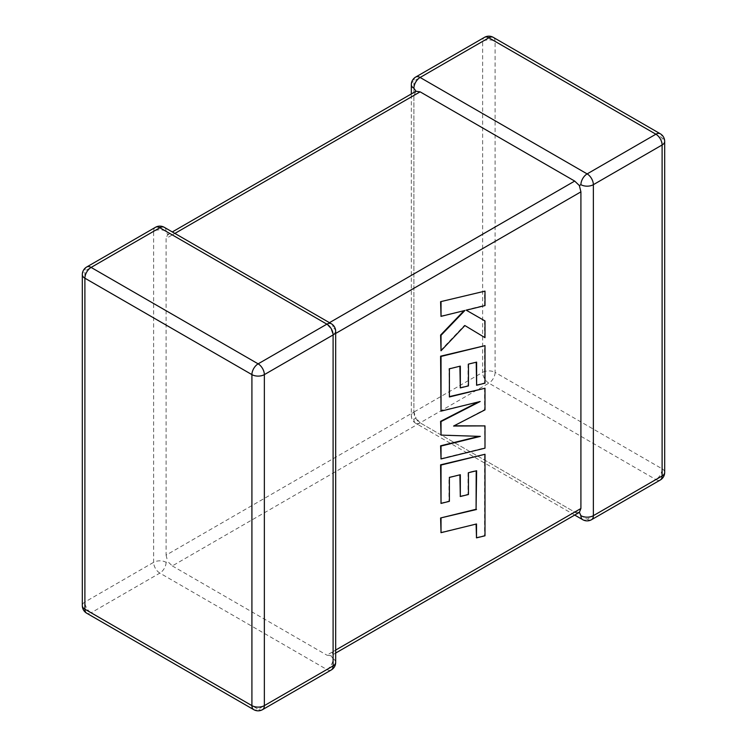 <?xml version="1.0" encoding="UTF-8"?>
<svg xmlns="http://www.w3.org/2000/svg" width="747" height="747" viewBox="0 0 747 747"><rect width="100%" height="100%" fill="white"/><g stroke="black" fill="none" stroke-linecap="round" stroke-linejoin="round"><path stroke-width="0.56" stroke-dasharray="3.73 2.8" d="M411.326 84.654A8.796 5.08 180 0 1 413.903 81.068L482.646 41.374L482.646 372.38L413.903 412.064A8.796 5.08 0 0 0 411.326 415.659A8.796 5.08 0 0 0 413.903 419.244L415.995 418.04L413.903 412.064L413.903 95.429L415.995 91.246M166.086 562.323A8.796 5.08 -60 0 1 159.858 573.098A8.796 5.08 60 0 1 153.639 562.323L84.897 602.017L84.897 271.012L153.639 231.327L153.639 562.323A8.796 5.08 0 0 1 166.086 562.323L167.627 561.436L172.305 565.918L488.865 383.155L655.885 479.574L587.142 519.268L420.122 422.839L574.695 512.078L326.878 655.156L331.005 655.754L333.097 651.571L333.097 334.936L331.005 328.96L326.878 324.161L329.455 322.676M579.373 512.358L574.695 512.078M415.724 77.034A8.796 5.08 -120 0 0 413.903 81.068L413.903 412.064L166.086 555.142L166.086 238.508L413.903 95.429M155.46 227.303A8.796 5.08 60 0 0 153.639 231.327A8.796 5.08 180 0 1 166.086 231.327L167.627 234.642L166.086 238.508M172.305 565.918L326.878 655.156M174.882 233.428L172.305 234.922L167.627 234.642L172.305 231.944M335.674 331.341A8.796 5.08 0 0 0 333.097 327.756L331.005 328.96M172.305 234.922L326.878 324.161M331.276 669.966A8.796 5.08 60 0 1 326.878 669.527L258.135 709.211L91.115 612.792L159.858 573.098L326.878 669.527A8.796 5.08 -60 0 0 333.097 658.751L331.005 655.754L335.674 653.055M166.086 555.142L167.627 561.436M413.903 412.064A8.796 5.08 -120 0 0 420.122 422.839L415.995 418.04M440.599 532.434L476.082 524.077M476.082 537.625L484.57 535.543L484.57 454.036M440.599 503.179L448.966 501.088L448.966 477.184L459.891 474.831M459.891 496.269L468.024 494.253L468.024 472.468L476.203 470.489M484.999 448.163L484.57 425.65M454.073 425.79L484.57 409.608L484.57 387.992M449.395 396.62L448.966 368.579L459.891 366.217M459.891 387.656L468.024 385.648L468.024 363.854L476.203 362.23M476.203 385.013L484.57 382.922L484.57 345.413M440.599 410.887L478.425 401.942M440.599 434.866L479.098 436.341M440.599 458.705L484.57 447.92M440.599 316.112L464.027 310.687M440.599 350.53L464.475 325.318L464.895 325.571L464.475 325.318M484.57 337.411L484.57 320.706M465.82 309.958L484.57 305.336L484.57 290.882M591.54 519.697A8.796 5.08 -120 0 1 587.142 519.268A8.796 5.08 -60 0 1 582.744 519.697M420.122 422.839A8.796 5.08 -60 0 1 415.724 423.278A8.796 5.08 -60 0 1 413.903 419.244M333.097 651.571L335.674 650.077M335.674 333.451L333.097 334.936M660.283 480.013A8.796 5.08 -120 0 1 655.885 479.574A8.796 5.08 -60 0 0 662.103 468.799L495.084 372.38L495.084 41.374L662.103 137.803L662.103 468.799A8.796 5.08 180 0 1 664.681 472.393M262.533 709.65A8.796 5.08 60 0 1 258.135 709.211A8.796 5.08 -60 0 1 253.737 709.65M82.319 605.602A8.796 5.08 180 0 1 84.897 602.017A8.796 5.08 60 0 0 91.115 612.792A8.796 5.08 -60 0 1 86.717 613.222M86.717 266.987A8.796 5.08 60 0 0 84.897 271.012A8.796 5.08 0 0 0 82.319 274.607M333.097 658.751A8.796 5.08 180 0 1 335.674 662.346M331.276 323.722A8.796 5.08 -60 0 1 333.097 327.756M164.256 227.303A8.796 5.08 -60 0 1 166.086 231.327M664.681 141.398A8.796 5.08 0 0 0 662.103 137.803A8.796 5.08 -60 0 0 660.283 133.778M495.084 372.38A8.796 5.08 -60 0 1 488.865 383.155A8.796 5.08 -120 0 1 482.646 372.38A8.796 5.08 180 0 1 495.084 372.38M493.263 37.35A8.796 5.08 -60 0 1 495.084 41.374A8.796 5.08 0 0 0 482.646 41.374A8.796 5.08 -120 0 1 484.467 37.35M574.695 515.057L415.724 423.278A8.796 8.796 0 0 1 411.326 415.659L411.326 93.945"/><path stroke-width="1.12" d="M580.914 184.677A8.796 5.08 -60 0 1 587.142 173.902L655.885 134.208L488.865 37.789L420.122 77.473L587.142 173.902A8.796 5.08 -120 0 1 593.361 184.677L593.361 515.673L662.103 475.988L662.103 144.983L593.361 184.677A8.796 5.08 -0 0 1 580.914 184.677L579.373 185.564L580.914 191.858L335.674 333.451M411.326 93.945L411.326 84.654A8.796 5.08 180 0 0 413.903 88.249L415.995 91.246L420.122 91.844L574.695 181.082L579.373 185.564M574.695 515.057L582.744 519.697A8.796 5.08 -60 0 1 580.914 515.673L579.373 512.358L335.674 653.055M335.674 650.077L580.914 508.492L579.373 512.358M580.914 508.492L580.914 191.858M476.194 470.843L476.082 509.267L440.599 517.97L441.029 532.676L476.511 523.974L476.511 537.868L476.082 524.077M476.511 537.868L484.999 535.786L484.999 454.279L441.029 465.064L441.029 503.422L449.395 501.33L449.395 477.436L460.32 474.728L460.32 496.512L468.444 494.505L468.444 472.711L476.623 470.741L476.082 509.267M476.511 509.51L440.599 517.97M441.029 518.213L441.029 532.676M484.999 454.279L440.599 464.811L441.029 503.422M459.891 474.831L460.32 496.512M484.999 425.893L453.588 426.042L484.999 409.86L484.999 388.235L449.395 396.974L449.395 368.831L460.32 366.114L460.32 387.908L468.453 385.891L468.453 364.097L476.623 362.127L476.623 385.256L484.999 383.174L484.999 345.665L441.029 356.44L441.029 411.139L480.172 401.512L441.029 421.579L441.029 435.118L480.358 436.388L441.029 446.052L441.029 458.947L484.999 448.163L484.999 425.893L454.073 425.79M484.999 388.235L449.395 396.62M459.891 366.217L460.32 387.908M476.203 362.23L476.623 385.256M484.999 345.665L440.599 356.188L441.029 411.139M478.425 401.942L440.599 421.336L441.029 435.118M479.098 436.341L440.599 445.8L441.029 458.947M484.999 291.125L440.599 301.676L441.029 316.354L464.905 310.472L441.029 335.328L440.599 335.076L441.029 350.773L464.905 325.561L484.999 337.663L484.999 320.949L466.249 310.201L484.999 305.579L484.999 291.125L440.599 301.676M441.029 301.919L441.029 316.354M464.027 310.687L440.599 335.076M441.029 335.328L441.029 350.773M464.905 325.561L484.999 337.663M484.999 320.949L466.249 310.201M420.122 91.844L174.882 233.428M329.455 322.676L574.695 181.082M326.878 324.161L159.858 227.732L91.115 267.426L258.135 363.845L326.878 324.161A8.796 5.08 60 0 1 333.097 334.936L264.354 374.62L264.354 705.626L333.097 665.932L333.097 334.936A8.796 5.08 0 0 0 335.674 331.341A8.796 8.796 0 0 0 331.276 323.722A8.796 5.08 -60 0 0 326.878 324.161M84.897 278.201L84.897 609.197L251.916 705.626L251.916 374.62L84.897 278.201A8.796 5.08 -60 0 1 91.115 267.426A8.796 5.08 60 0 0 86.717 266.987A8.796 8.796 0 0 0 82.319 274.607A8.796 5.08 0 0 0 84.897 278.201M251.916 374.62A8.796 5.08 0 0 0 264.354 374.62A8.796 5.08 60 0 0 258.135 363.845A8.796 5.08 -60 0 0 251.916 374.62M262.533 709.65A8.796 5.08 60 0 0 264.354 705.626A8.796 5.08 180 0 1 251.916 705.626A8.796 5.08 -60 0 0 253.737 709.65A8.796 8.796 0 0 0 262.533 709.65L331.276 669.966A8.796 8.796 0 0 0 335.674 662.346A8.796 5.08 180 0 1 333.097 665.932A8.796 5.08 60 0 1 331.276 669.966M84.897 609.197A8.796 5.08 180 0 1 82.319 605.602A8.796 8.796 0 0 0 86.717 613.222A8.796 5.08 -60 0 1 84.897 609.197M86.717 266.987L155.46 227.303A8.796 5.08 60 0 1 159.858 227.732A8.796 5.08 -60 0 1 164.256 227.303L331.276 323.722M664.681 472.393A8.796 5.08 180 0 1 662.103 475.988A8.796 5.08 -120 0 1 660.283 480.013A8.796 8.796 0 0 0 664.681 472.393L664.681 141.398A8.796 8.796 0 0 0 660.283 133.778A8.796 5.08 -60 0 0 655.885 134.208A8.796 5.08 -120 0 1 662.103 144.983A8.796 5.08 0 0 0 664.681 141.398M582.744 519.697A8.796 8.796 0 0 0 591.54 519.697A8.796 5.08 -120 0 0 593.361 515.673A8.796 5.08 180 0 1 580.914 515.673M493.263 37.35A8.796 8.796 0 0 0 484.467 37.35A8.796 5.08 -120 0 1 488.865 37.789A8.796 5.08 -60 0 1 493.263 37.35L660.283 133.778M413.903 88.249A8.796 5.08 -60 0 1 420.122 77.473A8.796 5.08 -120 0 0 415.724 77.034L484.467 37.35M82.319 274.607L82.319 605.602M86.717 613.222L253.737 709.65M335.674 662.346L335.674 331.341M164.256 227.303A8.796 8.796 0 0 0 155.46 227.303M591.54 519.697L660.283 480.013M415.724 77.034A8.796 8.796 0 0 0 411.326 84.654M415.995 91.246L172.305 231.944"/></g></svg>
